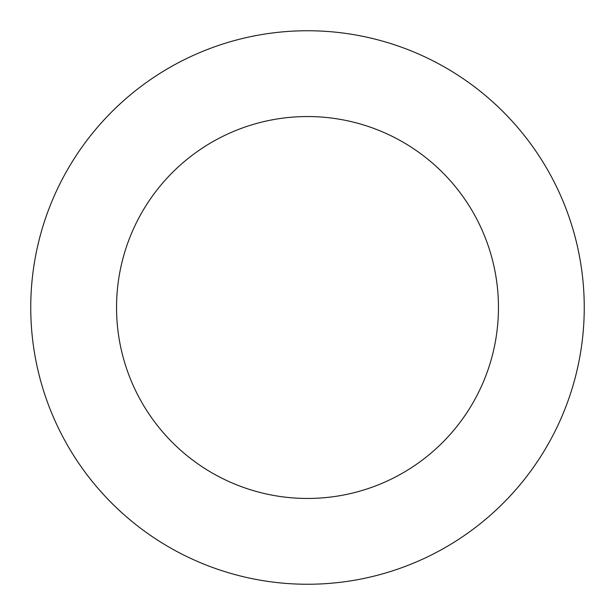 <?xml version="1.0" encoding="UTF-8"?>
<svg xmlns="http://www.w3.org/2000/svg" width="615" height="615" viewBox="0 0 615 615"><rect width="100%" height="100%" fill="white"/><g stroke="black" fill="none" stroke-linecap="round" stroke-linejoin="round"><path stroke-width="0.92" d="M116.543 307.5A190.958 190.958 0 0 1 402.979 142.126A190.958 190.958 0 0 1 402.979 472.874A190.958 190.958 0 0 1 116.543 307.5M30.75 307.5A276.75 276.75 0 0 1 445.875 67.827A276.75 276.75 0 0 1 445.875 547.173A276.75 276.75 0 0 1 30.75 307.5"/></g></svg>
